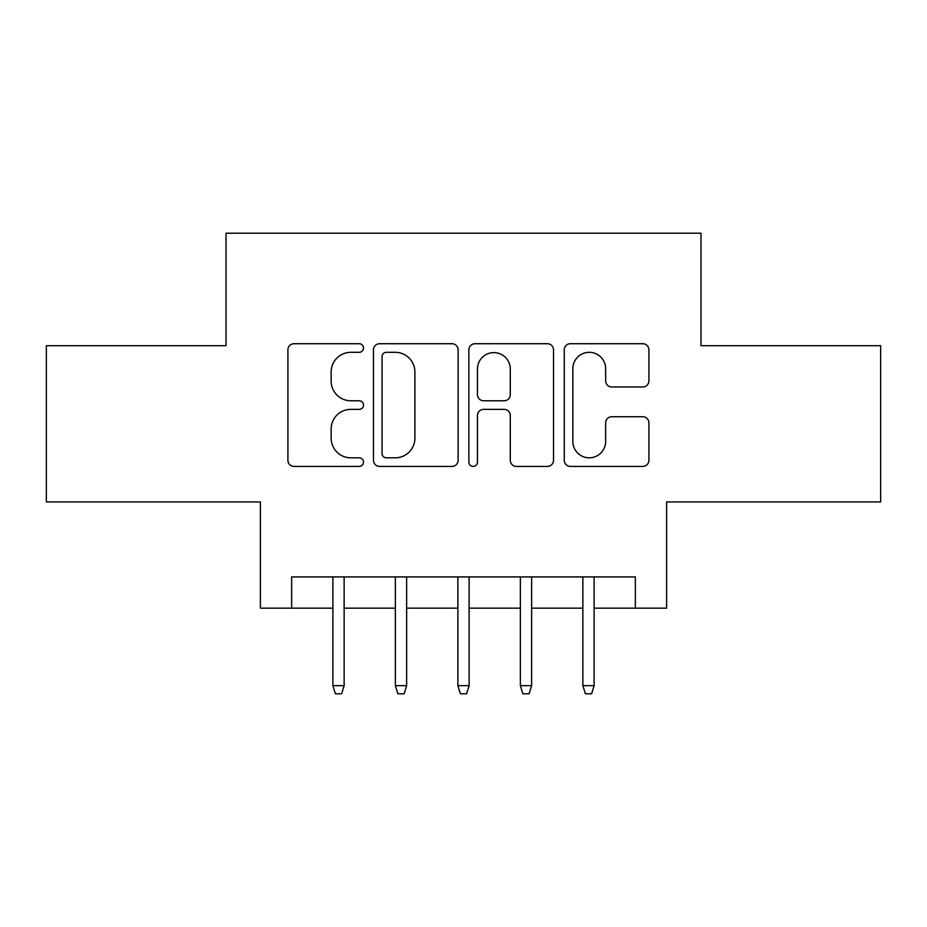 <?xml version="1.0" encoding="UTF-8"?>
<svg xmlns="http://www.w3.org/2000/svg" width="927" height="927" viewBox="0 0 927 927"><rect width="100%" height="100%" fill="white"/><g stroke="black" fill="none" stroke-linecap="round" stroke-linejoin="round"><path stroke-width="1.39" d="M363.511 348.019A4.299 4.299 0 0 0 359.212 343.72L294.044 343.72A6.13 6.13 0 0 0 287.903 349.861L287.903 460.279A6.13 6.13 0 0 0 294.044 466.408L359.212 466.408A4.299 4.299 0 0 0 363.511 462.121A4.299 4.299 0 0 0 359.212 457.822L350.788 457.822A19.629 19.629 0 0 1 331.159 438.193L331.159 428.992A19.629 19.629 0 0 1 350.788 409.363L359.212 409.363A4.299 4.299 0 0 0 363.511 405.064A4.299 4.299 0 0 0 359.212 400.777L350.788 400.777A19.629 19.629 0 0 1 331.159 381.148L331.159 371.947A19.629 19.629 0 0 1 350.788 352.318L359.212 352.318A4.299 4.299 0 0 0 363.511 348.019M642.77 386.976A6.13 6.13 0 0 0 648.912 380.835L648.912 349.861A6.13 6.13 0 0 0 642.77 343.72L570.395 343.72A6.13 6.13 0 0 0 564.253 349.861L564.253 460.279A6.13 6.13 0 0 0 570.395 466.408L642.77 466.408A6.13 6.13 0 0 0 648.912 460.279L648.912 422.863A6.13 6.13 0 0 0 642.77 416.721L611.797 416.721A6.13 6.13 0 0 0 605.655 422.863L605.655 441.414A16.408 16.408 0 0 1 589.248 457.822A16.408 16.408 0 0 1 572.84 441.414L572.84 368.726A16.408 16.408 0 0 1 589.248 352.318A16.408 16.408 0 0 1 605.655 368.726L605.655 380.835A6.13 6.13 0 0 0 611.797 386.976L642.77 386.976M291.646 608.17L291.646 576.93L635.354 576.93L635.354 608.17L666.606 608.17L666.606 501.936L880.65 501.936L880.65 345.701L700.974 345.701L700.974 233.21L226.026 233.21L226.026 345.701L46.35 345.701L46.35 501.936L260.394 501.936L260.394 608.17L332.886 608.17M458.135 349.861A6.13 6.13 0 0 0 451.994 343.72L379.618 343.72A6.13 6.13 0 0 0 373.477 349.861L373.477 460.279A6.13 6.13 0 0 0 379.618 466.408L451.994 466.408A6.13 6.13 0 0 0 458.135 460.279L458.135 349.861M475.006 343.72L547.382 343.72A6.13 6.13 0 0 1 553.523 349.861L553.523 460.279A6.13 6.13 0 0 1 547.382 466.408L516.409 466.408A6.13 6.13 0 0 1 510.279 460.279L510.279 415.493A6.13 6.13 0 0 0 504.137 409.363L483.593 409.363A6.13 6.13 0 0 0 477.451 415.493L477.451 462.121A4.299 4.299 0 0 1 473.164 466.408A4.299 4.299 0 0 1 468.865 462.121L468.865 349.861A6.13 6.13 0 0 1 475.006 343.72M344.137 608.17L395.377 608.17M406.629 608.17L457.88 608.17M469.12 608.17L520.371 608.17M531.623 608.17L582.863 608.17M594.114 608.17L635.354 608.17M386.362 352.318A4.299 4.299 0 0 0 382.063 356.605L382.063 453.523A4.299 4.299 0 0 0 386.362 457.822L395.261 457.822A19.629 19.629 0 0 0 414.89 438.193L414.89 371.947A19.629 19.629 0 0 0 395.261 352.318L386.362 352.318M510.279 369.027A16.408 16.408 0 0 0 493.859 352.619A16.408 16.408 0 0 0 477.451 369.027L477.451 394.635A6.13 6.13 0 0 0 483.593 400.777L504.137 400.777A6.13 6.13 0 0 0 510.279 394.635L510.279 369.027M332.886 685.667L335.389 693.79L341.634 693.79L344.137 685.667L332.886 685.667L332.886 576.93M344.137 685.667L344.137 576.93M395.377 685.667L397.88 693.79L404.126 693.79L406.629 685.667L395.377 685.667L395.377 576.93M406.629 685.667L406.629 576.93M457.88 685.667L460.371 693.79L466.629 693.79L469.12 685.667L457.88 685.667L457.88 576.93M469.12 685.667L469.12 576.93M520.371 685.667L522.874 693.79L529.12 693.79L531.623 685.667L520.371 685.667L520.371 576.93M531.623 685.667L531.623 576.93M582.863 685.667L585.366 693.79L591.611 693.79L594.114 685.667L582.863 685.667L582.863 576.93M594.114 685.667L594.114 576.93"/></g></svg>
